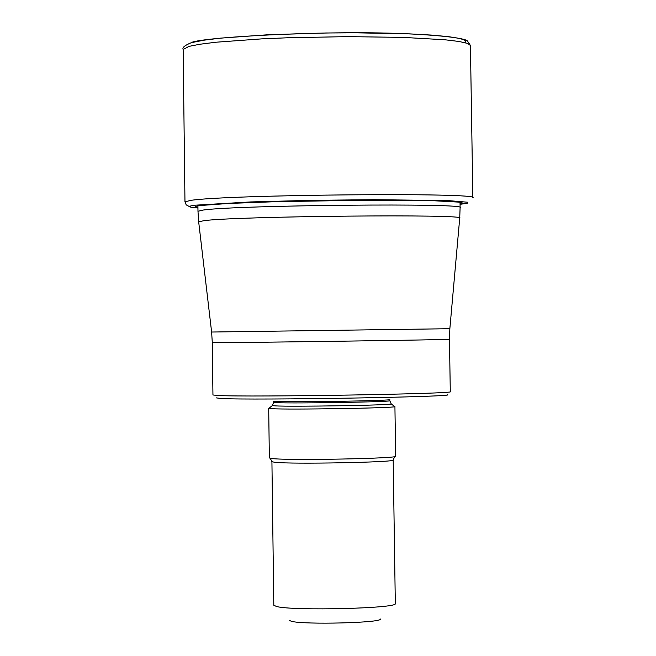 <?xml version="1.0" encoding="UTF-8"?>
<svg xmlns="http://www.w3.org/2000/svg" width="656" height="656" viewBox="0 0 656 656"><rect width="100%" height="100%" fill="white"/><g stroke="black" fill="none" stroke-linecap="round" stroke-linejoin="round"><path stroke-width="0.98" d="M460.053 203.975L462.726 203.016L459.331 202.146L434.715 200.793L362.448 200.26L275.75 201.687L228.657 203.458L200.761 205.484C194.512 206.279 193.569 206.993 197.94 207.632M447.138 394.633C461.816 396.782 252.65 400.398 220.974 398.512L216.168 397.856M218.005 395.502L212.946 394.978L212.298 342.596L217.39 342.645C248.772 342.653 457.363 339.628 449.467 339.283L450.287 391.665C458.216 393.813 249.296 397.29 218.005 395.502M269.132 408.163L271.658 408.688C288.656 409.828 394.24 408.073 394.797 406.646L394.486 406.417M394.92 406.564L395.658 456.207C399.471 458.519 289.993 460.643 272.306 458.585L269.345 457.97L268.698 408.327M276.676 606.546L273.806 605.25L271.92 461.693L274.782 462.3C291.805 464.341 396.831 462.283 393.19 459.995L395.314 603.553C398.84 608.366 293.74 611.048 276.676 606.546M380.341 619.018C382.702 622.823 304.376 624.865 291.412 621.314L289.206 620.289M183.147 49.479L188.961 46.387L199.85 44.247L216.013 42.222L261.547 38.884L289.066 37.712L347.795 36.638L402.891 37.376L445.006 39.778L458.995 41.467L467.539 43.394L470.426 45.469L467.466 41.008C466.293 39.163 451.894 35.752 403.506 33.636C320.21 30.151 196.546 37.695 191.019 42.812C184.68 45.428 182.056 47.65 183.147 49.479L184.967 201.827L186.222 204.877L189.658 206.73M470.426 45.469L472.853 197.809C482.791 192.315 227.575 194.561 190.814 200.367L184.967 201.827M197.94 207.993C187.796 207.206 186.903 206.271 195.258 205.189L250.518 201.941L310.263 200.367L374.084 199.678L447.786 200.572L467.744 202.228L467.302 203.253L460.061 204.328M192.815 42.369L203.983 40.18L220.678 38.122L267.714 34.776L325.696 32.989L355.47 32.8L409.582 33.874L431.443 35.08L448.491 36.654L460.061 38.515L465.735 40.582L465.416 42.763M449.467 339.283L449.852 328.705L211.617 332.034L212.298 342.596M211.617 332.034L198.67 221.826L204.098 220.646C238.202 216.119 470.073 213.93 459.717 218.186L460.11 207.599C468.958 202.966 237.415 205.09 203.434 210.01L197.981 211.257L197.915 205.894M273.659 401.169L276.397 401.464C292.724 402.431 393.223 400.718 389.771 399.545L389.787 400.701C393.239 401.89 292.74 403.612 276.414 402.628L273.667 402.325L273.659 401.169M272.478 405.408L274.971 405.867C291.075 406.892 390.656 405.252 391.263 403.948L391.066 403.752M449.852 328.705L459.717 218.186M198.67 221.826L197.981 211.257M460.11 207.599L460.028 202.237M268.829 408.409L272.281 405.613L273.667 402.325M389.787 400.701L391.263 403.948L394.797 406.646M271.92 461.693L270.288 458.331M394.723 456.592L393.19 459.995"/></g></svg>
